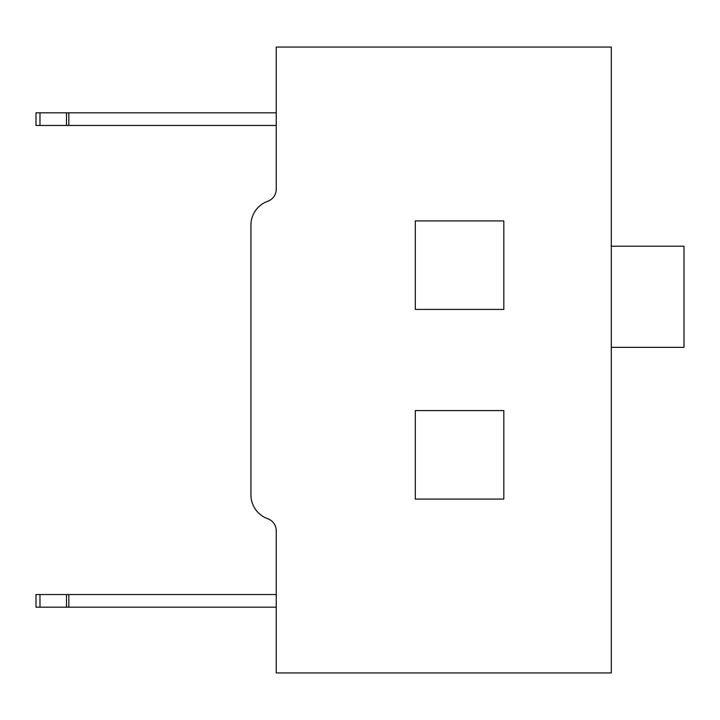 <?xml version="1.0" encoding="UTF-8"?>
<svg xmlns="http://www.w3.org/2000/svg" width="720" height="720" viewBox="0 0 720 720"><rect width="100%" height="100%" fill="white"/><g stroke="black" fill="none" stroke-linecap="round" stroke-linejoin="round"><path stroke-width="1.08" d="M68.823 125.46L68.823 112.815L36 112.815L36 125.46L276.237 125.46M68.823 112.815L276.237 112.815M68.823 607.185L68.823 594.54L36 594.54L36 607.185L276.237 607.185M68.823 594.54L276.237 594.54M611.298 347.355L684 347.355L684 246.204L611.298 246.204M611.298 47.061L611.298 672.939L276.237 672.939L276.237 530.694A12.645 12.645 0 0 0 267.804 518.769A25.29 25.29 0 0 1 250.947 494.928L250.947 225.072A25.29 25.29 0 0 1 267.804 201.231A12.645 12.645 0 0 0 276.237 189.306L276.237 47.061L611.298 47.061M250.947 494.928L250.947 225.072M276.237 530.694A12.645 12.645 0 0 0 267.804 518.769M267.804 201.231A12.645 12.645 0 0 0 276.237 189.306M503.82 410.58L503.82 499.086L415.314 499.086L415.314 410.58L503.82 410.58M503.82 220.914L503.82 309.42L415.314 309.42L415.314 220.914L503.82 220.914M66.483 112.815L66.483 125.46M39.978 125.46L39.978 112.815M66.483 594.54L66.483 607.185M39.978 607.185L39.978 594.54"/></g></svg>
